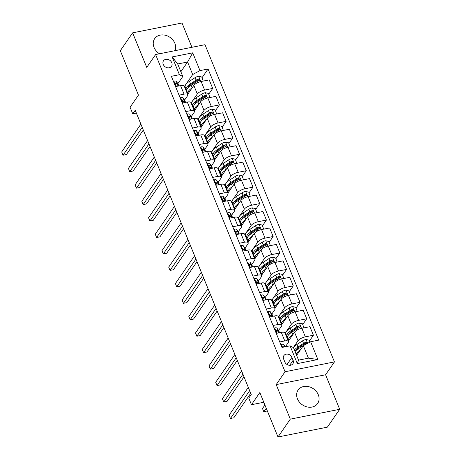 <?xml version="1.0" encoding="UTF-8"?>
<svg xmlns="http://www.w3.org/2000/svg" width="460" height="460" viewBox="0 0 460 460"><rect width="100%" height="100%" fill="white"/><g stroke="black" fill="none" stroke-linecap="round" stroke-linejoin="round"><path stroke-width="0.69" d="M175.001 50.675A11.862 9.741 34.6 0 0 174.863 43.286A11.862 9.741 34.6 0 0 165.197 35.213A11.862 9.741 34.6 0 0 154.686 38.623A11.862 9.741 34.6 0 0 154.042 47.437A11.862 9.741 34.6 0 0 159.505 53.762M297.453 398.86A11.862 9.741 34.6 0 0 307.119 406.933A11.862 9.741 34.6 0 0 317.63 403.523A11.862 9.741 34.6 0 0 318.28 394.709A11.862 9.741 34.6 0 0 308.614 386.636A11.862 9.741 34.6 0 0 298.103 390.051A11.862 9.741 34.6 0 0 297.453 398.86M163.242 64.406A4.865 3.996 34.6 0 0 167.21 67.718A4.865 3.996 34.6 0 0 171.522 66.315A4.865 3.996 34.6 0 0 171.787 62.704A4.865 3.996 34.6 0 0 167.82 59.392A4.865 3.996 34.6 0 0 163.507 60.789A4.865 3.996 34.6 0 0 163.242 64.406M191.946 47.3L182.028 23L132.641 32.844L120.324 50.698L138.448 95.116L130.076 107.255L132.762 113.838L136.384 113.114M334.449 361.899L204.999 44.695L155.612 54.539L285.056 371.743L334.449 361.899L325.577 374.756L276.19 384.594L290.289 419.146L339.675 409.302L325.577 374.756M339.675 409.302L327.359 427.156L277.972 437L259.842 392.575L251.465 404.719L263.793 402.258M290.289 419.146L277.972 437M251.465 404.719L248.779 398.136L251.246 394.565L135.223 110.268L132.762 113.838M293.101 360.318L291.916 357.426A4.715 3.87 34.6 0 0 288.075 354.217A4.715 3.87 34.6 0 0 283.9 355.574A4.715 3.87 34.6 0 0 283.642 359.076L284.82 361.968A4.715 3.87 34.6 0 0 288.661 365.177A4.715 3.87 34.6 0 0 292.842 363.825A4.715 3.87 34.6 0 0 293.101 360.318L289.656 365.309M310.632 341.74L317.883 359.507L297.327 363.607L290.076 345.839L293.445 347.628L298.546 360.134L308.424 358.162L303.318 345.661L310.632 341.74L318.705 340.13L208.058 68.994L202.049 77.7M180.855 71.748L187.571 62.019L177.692 63.986L182.792 76.492L179.423 74.698L171.35 76.308L281.997 347.444L290.076 345.839M179.423 74.698L172.172 56.931L192.728 52.837L199.979 70.604L208.058 68.994M276.19 384.594L285.056 371.743M132.641 32.844L146.74 67.396L155.612 54.539M182.792 76.492L177.876 83.616A11.632 4.134 -22.2 0 1 178.031 83.898L178.859 85.939M179.038 95.157L184.069 94.15A6.083 2.162 -22.2 0 1 187.732 94.708A6.083 2.162 -22.2 0 1 187.439 95.945L184.592 100.067M185.754 111.607L190.785 110.607A6.083 2.162 -22.2 0 1 194.448 111.165A6.083 2.162 -22.2 0 1 194.155 112.395L191.308 116.524M192.47 128.058L197.501 127.058A6.083 2.162 -22.2 0 1 201.158 127.615A6.083 2.162 -22.2 0 1 200.865 128.852L198.018 132.974M199.18 144.509L204.211 143.508A6.083 2.162 -22.2 0 1 207.874 144.066A6.083 2.162 -22.2 0 1 207.581 145.302L204.734 149.425A11.632 4.134 -22.2 0 1 204.884 149.707L205.718 151.748M205.896 160.965L210.927 159.959A6.083 2.162 -22.2 0 1 214.59 160.517A6.083 2.162 -22.2 0 1 214.297 161.753L211.45 165.882M212.612 177.416L217.643 176.416A6.083 2.162 -22.2 0 1 221.3 176.973A6.083 2.162 -22.2 0 1 221.007 178.204L218.161 182.333M219.322 193.867L224.353 192.867A6.083 2.162 -22.2 0 1 228.016 193.424A6.083 2.162 -22.2 0 1 227.723 194.66L224.877 198.783M226.038 210.323L231.069 209.317A6.083 2.162 -22.2 0 1 234.732 209.875A6.083 2.162 -22.2 0 1 234.439 211.111L231.593 215.24M232.754 226.774L237.785 225.774A6.083 2.162 -22.2 0 1 241.442 226.331A6.083 2.162 -22.2 0 1 241.149 227.562L238.303 231.69M239.464 243.225L244.496 242.224A6.083 2.162 -22.2 0 1 248.158 242.782A6.083 2.162 -22.2 0 1 247.865 244.018L245.019 248.141M246.18 259.681L251.212 258.675A6.083 2.162 -22.2 0 1 254.874 259.233A6.083 2.162 -22.2 0 1 254.581 260.469L251.735 264.592M252.896 276.132L257.928 275.132A6.083 2.162 -22.2 0 1 261.585 275.689A6.083 2.162 -22.2 0 1 261.291 276.92L258.445 281.048M259.612 292.583L264.638 291.582A6.083 2.162 -22.2 0 1 268.301 292.14A6.083 2.162 -22.2 0 1 268.007 293.377L265.161 297.499M266.323 309.034L271.354 308.033A6.083 2.162 -22.2 0 1 275.017 308.591A6.083 2.162 -22.2 0 1 274.723 309.827L271.877 313.95M273.039 325.49L278.07 324.484A6.083 2.162 -22.2 0 1 281.727 325.042A6.083 2.162 -22.2 0 1 281.434 326.278L278.587 330.406A11.632 4.134 -22.2 0 1 278.743 330.683L279.577 332.724M279.755 341.941L284.78 340.94A6.083 2.162 -22.2 0 1 288.443 341.498A6.083 2.162 -22.2 0 1 288.15 342.729L285.361 346.777M296.608 355.39L303.318 345.661M293.33 347.57L298.028 340.762A6.083 2.162 -22.2 0 1 305.336 336.841L313.415 335.231L309.476 340.94M288.328 341.211L294.538 332.206A6.083 2.162 -22.2 0 1 301.846 328.285L309.925 326.675L313.415 335.231M285.102 333.31L291.312 324.311A6.083 2.162 -22.2 0 1 298.626 320.39L306.699 318.78L302.76 324.49M281.612 324.754L287.822 315.755A6.083 2.162 -22.2 0 1 295.136 311.834L303.209 310.224L306.699 318.78M278.392 316.859L284.602 307.855A6.083 2.162 -22.2 0 1 291.91 303.939L299.989 302.329L296.05 308.033M274.896 308.303L281.106 299.305A6.083 2.162 -22.2 0 1 288.42 295.383L296.493 293.773L299.989 302.329M271.676 300.409L277.886 291.404A6.083 2.162 -22.2 0 1 285.194 287.483L293.273 285.873L289.334 291.582M268.186 291.853L274.396 282.848A6.083 2.162 -22.2 0 1 281.704 278.927L289.783 277.322L293.273 285.873M264.96 283.952L271.17 274.953A6.083 2.162 -22.2 0 1 278.484 271.032L286.557 269.422L282.618 275.132M261.47 275.396L267.68 266.397A6.083 2.162 -22.2 0 1 274.988 262.476L283.067 260.866L286.557 269.422M258.25 267.502L264.46 258.503A6.083 2.162 -22.2 0 1 271.768 254.581L279.841 252.971L275.902 258.681M254.754 258.945L260.964 249.947A6.083 2.162 -22.2 0 1 268.278 246.025L276.351 244.415L279.841 252.971M251.534 251.051L257.744 242.046A6.083 2.162 -22.2 0 1 265.052 238.125L273.131 236.52L269.192 242.224M248.043 242.495L254.253 233.49A6.083 2.162 -22.2 0 1 261.562 229.574L269.64 227.964L273.131 236.52M244.818 234.594L251.028 225.595A6.083 2.162 -22.2 0 1 258.342 221.674L266.415 220.064L262.476 225.774M241.327 226.038L247.537 217.039A6.083 2.162 -22.2 0 1 254.846 213.118L262.924 211.508L266.415 220.064M238.102 218.143L244.317 209.145A6.083 2.162 -22.2 0 1 251.626 205.223L259.699 203.613L255.76 209.323M234.611 209.587L240.821 200.589A6.083 2.162 -22.2 0 1 248.135 196.667L256.208 195.057L259.699 203.613M231.391 201.693L237.601 192.688A6.083 2.162 -22.2 0 1 244.91 188.772L252.988 187.162L249.05 192.867M227.901 193.137L234.111 184.132A6.083 2.162 -22.2 0 1 241.419 180.216L249.498 178.606L252.988 187.162M224.675 185.236L230.886 176.237A6.083 2.162 -22.2 0 1 238.199 172.316L246.272 170.706L242.334 176.416M221.185 176.686L227.395 167.681A6.083 2.162 -22.2 0 1 234.703 163.76L242.782 162.15L246.272 170.706M217.959 168.785L224.175 159.787A6.083 2.162 -22.2 0 1 231.483 155.865L239.556 154.255L235.618 159.965M214.469 160.23L220.679 151.231A6.083 2.162 -22.2 0 1 227.993 147.309L236.066 145.699L239.556 154.255M211.249 152.335L217.459 143.33A6.083 2.162 -22.2 0 1 224.767 139.415L232.846 137.804L228.907 143.508M207.759 143.779L213.969 134.78A6.083 2.162 -22.2 0 1 221.277 130.858L229.356 129.248L232.846 137.804M204.533 135.884L210.743 126.879A6.083 2.162 -22.2 0 1 218.057 122.958L226.13 121.348L222.191 127.058M201.043 127.328L207.253 118.323A6.083 2.162 -22.2 0 1 214.561 114.402L222.64 112.798L226.13 121.348M197.817 119.427L204.033 110.429A6.083 2.162 -22.2 0 1 211.341 106.507L219.414 104.897L215.475 110.607M194.327 110.871L200.537 101.873A6.083 2.162 -22.2 0 1 207.851 97.951L215.924 96.341L219.414 104.897M191.107 102.977L197.317 93.978A6.083 2.162 -22.2 0 1 204.625 90.056L212.704 88.446L208.765 94.156M187.617 94.421L193.827 85.422A6.083 2.162 -22.2 0 1 201.135 81.501L209.214 79.89L212.704 88.446M184.391 86.526L192.671 74.526L187.571 62.019L192.728 52.837M276.259 333.385L281.29 332.384A6.083 2.162 -22.2 0 1 284.953 332.942L288.443 341.498M286.758 335.875L286.195 335.984M280.042 319.418L279.479 319.533M269.548 316.934L274.574 315.934A6.083 2.162 -22.2 0 1 278.237 316.491L281.727 325.042M273.332 302.967L272.768 303.082M262.832 300.483L267.864 299.477A6.083 2.162 -22.2 0 1 271.526 300.035L275.017 308.591M266.616 286.517L266.052 286.626M256.116 284.027L261.148 283.026A6.083 2.162 -22.2 0 1 264.81 283.584L268.301 292.14M259.9 270.06L259.336 270.175M249.406 267.576L254.432 266.576A6.083 2.162 -22.2 0 1 258.094 267.133L261.585 275.689M253.19 253.609L252.626 253.724M242.69 251.125L247.721 250.119A6.083 2.162 -22.2 0 1 251.384 250.677L254.874 259.233M246.474 237.159L245.91 237.268M235.974 234.669L241.005 233.668A6.083 2.162 -22.2 0 1 244.668 234.226L248.158 242.782M239.758 220.708L239.194 220.817M229.264 218.218L234.289 217.218A6.083 2.162 -22.2 0 1 237.952 217.775L241.442 226.331M233.047 204.251L232.484 204.367M222.548 201.767L227.579 200.761A6.083 2.162 -22.2 0 1 231.242 201.319L234.732 209.875M226.331 187.801L225.768 187.916M215.832 185.311L220.863 184.31A6.083 2.162 -22.2 0 1 224.526 184.868L228.016 193.424M219.615 171.35L219.052 171.459M209.122 168.86L214.147 167.86A6.083 2.162 -22.2 0 1 217.81 168.417L221.3 176.973M212.905 154.893L212.342 155.008M202.406 152.409L207.437 151.409A6.083 2.162 -22.2 0 1 211.1 151.967L214.59 160.517M206.189 138.443L205.626 138.558M195.69 135.959L200.721 134.952A6.083 2.162 -22.2 0 1 204.384 135.51L207.874 144.066M199.473 121.992L198.91 122.101M188.98 119.502L194.005 118.502A6.083 2.162 -22.2 0 1 197.668 119.059L201.158 127.615M192.763 105.535L192.199 105.65M182.263 103.051L187.295 102.051A6.083 2.162 -22.2 0 1 190.958 102.609L194.448 111.165M199.979 70.604L192.671 74.526M186.047 89.085L185.483 89.2M175.547 86.601L180.579 85.594A6.083 2.162 -22.2 0 1 184.242 86.152L187.732 94.708M298.546 360.134L297.327 363.607M308.424 358.162L317.883 359.507M172.172 56.931L177.692 63.986M280.916 344.793L281.422 344.35A4.031 1.432 -22.2 0 1 283.722 344.632L285.263 346.794M249.648 390.661L230.454 418.479L229.114 415.19L248.308 387.372M284.527 346.943A4.031 1.432 157.8 0 0 283.383 346.742L282.9 347.266M250.717 393.283L233.795 417.818L230.454 418.479M309.948 342.108L309.189 340.239L305.98 339.457A4.031 1.432 157.8 0 0 302.502 340.889L296.913 344.517A11.632 4.134 157.8 0 0 293.359 347.587M295.671 350.416A9.66 3.433 157.8 0 0 296.073 350.526M299.541 351.135A11.632 4.134 157.8 0 0 296.091 354.114M295.067 351.612A11.632 4.134 -22.2 0 1 298.574 348.599L304.169 344.966A4.031 1.432 -22.2 0 1 306.584 343.827L307.061 343.488L307.084 342.711L305.94 342.246A4.031 1.432 157.8 0 0 303.525 343.39L297.93 347.018A11.632 4.134 157.8 0 0 294.423 350.031M295.383 351.233A9.66 3.433 -22.2 0 1 299.034 347.242L304.623 343.608A2.053 0.73 -22.2 0 1 305.233 343.275L306.303 343.453M264.914 405.013L262.482 408.537L263.827 411.832L267.329 410.924M263.827 411.832L266.26 408.302M274.2 328.342L274.706 327.899A4.031 1.432 -22.2 0 1 277.012 328.175L278.576 330.384L279.536 332.735M242.937 374.21L223.744 402.028L222.398 398.739L241.592 370.921M279.496 332.741L278.03 330.677A4.031 1.432 157.8 0 0 276.667 330.291C275.937 330.901 276.149 331.43 277.311 331.867A4.031 1.432 -22.2 0 1 278.674 332.258L279.076 332.827M276.195 330.976L276.667 330.291L276.282 330.498M244.007 376.832L227.079 401.361L223.744 402.028M267.49 311.886L267.996 311.449A4.031 1.432 -22.2 0 1 270.296 311.725L271.86 313.933A11.632 4.134 -22.2 0 1 272.027 314.232L272.861 316.273M236.221 357.759L217.028 385.578L215.683 382.283L234.882 354.464M272.78 316.29L271.314 314.226A4.031 1.432 157.8 0 0 269.957 313.835C269.221 314.45 269.439 314.979 270.601 315.416A4.031 1.432 -22.2 0 1 271.964 315.807L272.36 316.371M269.479 314.525L269.957 313.835L269.571 314.048M237.291 360.375L220.363 384.911L217.028 385.578M260.774 295.435L261.28 294.998A4.031 1.432 -22.2 0 1 263.58 295.274L265.144 297.476A11.632 4.134 -22.2 0 1 265.311 297.781L266.144 299.822M229.505 341.303L210.312 369.121L208.972 365.832L228.166 338.014M266.064 299.839L264.603 297.775A4.031 1.432 157.8 0 0 263.241 297.384C262.505 297.999 262.723 298.523 263.885 298.966A4.031 1.432 -22.2 0 1 265.248 299.351L265.65 299.92M262.769 298.074L263.241 297.384L262.855 297.591M230.575 343.925L213.653 368.46L210.312 369.121M303.933 327.871L302.479 323.788L299.27 323.006A4.031 1.432 157.8 0 0 295.791 324.438L290.197 328.066A11.632 4.134 157.8 0 0 285.896 333.759L286.913 336.26A11.632 4.134 157.8 0 0 287.471 336.956M288.96 333.966A9.66 3.433 157.8 0 0 289.363 334.069M292.83 334.684A11.632 4.134 157.8 0 0 288.581 340.337A11.632 4.134 157.8 0 0 288.73 340.618M288.581 340.337L287.563 337.835A11.632 4.134 -22.2 0 1 291.864 332.149L297.453 328.515A4.031 1.432 -22.2 0 1 299.874 327.37L300.455 326.796L300.368 326.261L299.23 325.795A4.031 1.432 157.8 0 0 296.809 326.939L291.22 330.567A11.632 4.134 157.8 0 0 286.913 336.26M288.673 334.782A9.66 3.433 -22.2 0 1 292.318 330.786L297.907 327.158A2.053 0.73 -22.2 0 1 298.517 326.818L299.586 327.002M297.217 311.42L295.763 307.337L292.554 306.555A4.031 1.432 157.8 0 0 289.075 307.981L283.481 311.615A11.632 4.134 157.8 0 0 279.18 317.302L280.203 319.803A11.632 4.134 157.8 0 0 280.755 320.499M282.244 317.515A9.66 3.433 157.8 0 0 282.647 317.618M286.114 318.228A11.632 4.134 157.8 0 0 281.865 323.886A11.632 4.134 157.8 0 0 282.02 324.168M281.865 323.886L280.847 321.385A11.632 4.134 -22.2 0 1 285.148 315.692L290.737 312.064A4.031 1.432 -22.2 0 1 293.158 310.92L293.63 310.586L293.658 309.804L292.514 309.339A4.031 1.432 157.8 0 0 290.093 310.483L284.504 314.117A11.632 4.134 157.8 0 0 280.203 319.803M281.957 318.326A9.66 3.433 -22.2 0 1 285.602 314.335L291.197 310.701A2.053 0.73 -22.2 0 1 291.807 310.368L292.87 310.552M290.507 294.964L289.047 290.887L285.838 290.099A4.031 1.432 157.8 0 0 282.359 291.531L276.77 295.159A11.632 4.134 157.8 0 0 272.469 300.851L273.487 303.353A11.632 4.134 157.8 0 0 274.039 304.048M275.529 301.064A9.66 3.433 157.8 0 0 275.931 301.168M279.398 301.777A11.632 4.134 157.8 0 0 275.155 307.435A11.632 4.134 157.8 0 0 275.304 307.717M275.155 307.435L274.131 304.934A11.632 4.134 -22.2 0 1 278.432 299.241L284.027 295.613A4.031 1.432 -22.2 0 1 286.442 294.469L286.919 294.135L286.942 293.353L285.798 292.888A4.031 1.432 157.8 0 0 283.383 294.032L277.788 297.66A11.632 4.134 157.8 0 0 273.487 303.353M275.241 301.875A9.66 3.433 -22.2 0 1 278.892 297.884L284.481 294.25A2.053 0.73 -22.2 0 1 285.091 293.917L286.16 294.095M254.058 278.984L254.564 278.541A4.031 1.432 -22.2 0 1 256.87 278.823L258.434 281.025A11.632 4.134 -22.2 0 1 258.601 281.33L259.434 283.366M222.795 324.852L203.596 352.671L202.256 349.381L221.45 321.563M259.354 283.383L257.887 281.325A4.031 1.432 157.8 0 0 256.525 280.933C255.794 281.549 256.007 282.072 257.169 282.509A4.031 1.432 -22.2 0 1 258.531 282.9L258.934 283.469M256.053 281.618L256.525 280.933L256.139 281.14M223.865 327.474L206.937 352.003L203.596 352.671M283.791 278.513L282.336 274.43L279.128 273.648A4.031 1.432 157.8 0 0 275.649 275.08L270.055 278.708A11.632 4.134 157.8 0 0 265.753 284.401L266.771 286.902A11.632 4.134 157.8 0 0 267.329 287.598M268.812 284.608A9.66 3.433 157.8 0 0 269.221 284.711M272.688 285.327A11.632 4.134 157.8 0 0 268.439 290.979A11.632 4.134 157.8 0 0 268.588 291.26M268.439 290.979L267.421 288.477A11.632 4.134 -22.2 0 1 271.722 282.791L277.311 279.157A4.031 1.432 -22.2 0 1 279.732 278.018L280.312 277.438L280.226 276.903L279.088 276.437A4.031 1.432 157.8 0 0 276.667 277.581L271.078 281.209A11.632 4.134 157.8 0 0 266.771 286.902M268.531 285.424A9.66 3.433 -22.2 0 1 272.176 281.428L277.765 277.8A2.053 0.73 -22.2 0 1 278.375 277.466L279.444 277.644M247.342 262.528L247.854 262.091A4.031 1.432 -22.2 0 1 250.154 262.367L251.718 264.575A11.632 4.134 -22.2 0 1 251.884 264.874L252.718 266.915M216.079 308.401L196.886 336.22L195.54 332.931L214.739 305.106M252.638 266.932L251.171 264.868A4.031 1.432 157.8 0 0 249.814 264.477C249.078 265.092 249.297 265.621 250.458 266.058A4.031 1.432 -22.2 0 1 251.821 266.449L252.218 267.013M249.337 265.167L249.814 264.477L249.429 264.69M217.149 311.023L200.221 335.553L196.886 336.22M277.075 262.062L275.62 257.979L272.412 257.197A4.031 1.432 157.8 0 0 268.933 258.623L263.339 262.257A11.632 4.134 157.8 0 0 259.037 267.95L260.061 270.451A11.632 4.134 157.8 0 0 260.613 271.141M262.102 268.157A9.66 3.433 157.8 0 0 262.505 268.26M265.972 268.876A11.632 4.134 157.8 0 0 261.723 274.528A11.632 4.134 157.8 0 0 261.878 274.81M261.723 274.528L260.705 272.027A11.632 4.134 -22.2 0 1 265.006 266.334L270.595 262.706A4.031 1.432 -22.2 0 1 273.016 261.562L273.487 261.228L273.516 260.446L272.372 259.986A4.031 1.432 157.8 0 0 269.951 261.125L264.362 264.759A11.632 4.134 157.8 0 0 260.061 270.451M261.815 268.968A9.66 3.433 -22.2 0 1 265.46 264.977L271.055 261.349A2.053 0.73 -22.2 0 1 271.664 261.01L272.728 261.194M240.632 246.077L241.138 245.64A4.031 1.432 -22.2 0 1 243.438 245.916L245.002 248.118A11.632 4.134 -22.2 0 1 245.168 248.423L246.002 250.464M209.363 291.945L190.17 319.763L188.83 316.474L208.023 288.656M245.922 250.481L244.461 248.417A4.031 1.432 157.8 0 0 243.098 248.026C242.362 248.641 242.581 249.165 243.742 249.607A4.031 1.432 -22.2 0 1 245.105 249.998L245.508 250.562M242.627 248.716L243.098 248.026L242.713 248.233M210.433 294.567L193.505 319.102L190.17 319.763M270.365 245.611L268.904 241.529L265.696 240.741A4.031 1.432 157.8 0 0 262.217 242.173L256.628 245.807A11.632 4.134 157.8 0 0 252.327 251.493L253.345 253.995A11.632 4.134 157.8 0 0 253.897 254.69M255.386 251.706A9.66 3.433 157.8 0 0 255.789 251.81M259.256 252.419A11.632 4.134 157.8 0 0 255.012 258.077A11.632 4.134 157.8 0 0 255.162 258.359M255.012 258.077L253.989 255.576A11.632 4.134 -22.2 0 1 258.29 249.883L263.885 246.255A4.031 1.432 -22.2 0 1 266.3 245.111L266.777 244.777L266.8 243.995L265.656 243.53A4.031 1.432 157.8 0 0 263.241 244.674L257.646 248.302A11.632 4.134 157.8 0 0 253.345 253.995M255.099 252.517A9.66 3.433 -22.2 0 1 258.744 248.526L264.339 244.892A2.053 0.73 -22.2 0 1 264.948 244.559L266.018 244.737M233.916 229.626L234.422 229.183A4.031 1.432 -22.2 0 1 236.727 229.465L238.291 231.667A11.632 4.134 -22.2 0 1 238.458 231.972L239.292 234.013M202.653 275.494L183.454 303.312L182.114 300.023L201.308 272.205M239.211 234.025L237.745 231.966A4.031 1.432 157.8 0 0 236.382 231.575C235.652 232.191 235.865 232.714 237.026 233.157A4.031 1.432 -22.2 0 1 238.389 233.542L238.792 234.111M235.911 232.26L236.382 231.575L235.997 231.782M203.722 278.116L186.794 302.651L183.454 303.312M263.649 229.155L262.194 225.072L258.986 224.29A4.031 1.432 157.8 0 0 255.507 225.722L249.912 229.35A11.632 4.134 157.8 0 0 245.611 235.043L246.629 237.544A11.632 4.134 157.8 0 0 247.187 238.24M248.67 235.25A9.66 3.433 157.8 0 0 249.078 235.359M252.546 235.968A11.632 4.134 157.8 0 0 248.296 241.626A11.632 4.134 157.8 0 0 248.446 241.902M248.296 241.626L247.279 239.125A11.632 4.134 -22.2 0 1 251.58 233.433L257.169 229.799A4.031 1.432 -22.2 0 1 259.589 228.66L260.17 228.079L260.084 227.545L258.945 227.079A4.031 1.432 157.8 0 0 256.525 228.223L250.936 231.851A11.632 4.134 157.8 0 0 246.629 237.544M248.388 236.066A9.66 3.433 -22.2 0 1 252.034 232.07L257.623 228.442A2.053 0.73 -22.2 0 1 258.233 228.108L259.302 228.286M227.2 213.17L227.711 212.733A4.031 1.432 -22.2 0 1 230.011 213.009L231.575 215.217A11.632 4.134 -22.2 0 1 231.742 215.516L232.576 217.557M195.937 259.043L176.743 286.862L175.398 283.573L194.597 255.754M232.495 217.574L231.029 215.51A4.031 1.432 157.8 0 0 229.672 215.125C228.936 215.734 229.149 216.263 230.316 216.7A4.031 1.432 -22.2 0 1 231.673 217.091L232.076 217.655M229.195 215.809L229.672 215.125L229.287 215.332M197.006 261.665L180.078 286.195L176.743 286.862M256.933 212.704L255.478 208.621L252.27 207.839A4.031 1.432 157.8 0 0 248.791 209.265L243.196 212.899A11.632 4.134 157.8 0 0 238.895 218.592L239.919 221.093A11.632 4.134 157.8 0 0 240.471 221.789M241.96 218.799A9.66 3.433 157.8 0 0 242.362 218.902M245.83 219.518A11.632 4.134 157.8 0 0 241.58 225.17A11.632 4.134 157.8 0 0 241.736 225.452M241.58 225.17L240.563 222.669A11.632 4.134 -22.2 0 1 244.864 216.982L250.453 213.348A4.031 1.432 -22.2 0 1 252.873 212.204L253.454 211.629L253.368 211.094L252.23 210.628A4.031 1.432 157.8 0 0 249.809 211.767L244.22 215.401A11.632 4.134 157.8 0 0 239.919 221.093M241.672 219.61A9.66 3.433 -22.2 0 1 245.318 215.619L250.913 211.991A2.053 0.73 -22.2 0 1 251.522 211.652L252.586 211.836M220.489 196.719L220.995 196.282A4.031 1.432 -22.2 0 1 223.295 196.558L224.859 198.76A11.632 4.134 -22.2 0 1 225.026 199.065L225.86 201.106M189.221 242.592L170.027 270.411L168.688 267.116L187.881 239.298M225.779 201.123L224.319 199.059A4.031 1.432 157.8 0 0 222.956 198.668C222.22 199.283 222.439 199.812 223.6 200.249A4.031 1.432 -22.2 0 1 224.963 200.64L225.365 201.204M222.485 199.358L222.956 198.668L222.571 198.875M190.29 245.209L173.362 269.744L170.027 270.411M250.223 196.253L248.762 192.171L245.554 191.383A4.031 1.432 157.8 0 0 242.075 192.815L236.486 196.449A11.632 4.134 157.8 0 0 232.185 202.136L233.203 204.637A11.632 4.134 157.8 0 0 233.755 205.333M235.244 202.348A9.66 3.433 157.8 0 0 235.646 202.452M239.114 203.061A11.632 4.134 157.8 0 0 234.87 208.719A11.632 4.134 157.8 0 0 235.02 209.001M234.87 208.719L233.847 206.218A11.632 4.134 -22.2 0 1 238.148 200.525L243.742 196.897A4.031 1.432 -22.2 0 1 246.157 195.753L246.635 195.419L246.658 194.637L245.513 194.172A4.031 1.432 157.8 0 0 243.098 195.316L237.504 198.95A11.632 4.134 157.8 0 0 233.203 204.637M234.956 203.159A9.66 3.433 -22.2 0 1 238.602 199.168L244.197 195.534A2.053 0.73 -22.2 0 1 244.806 195.201L245.876 195.379M213.773 180.268L214.279 179.826A4.031 1.432 -22.2 0 1 216.585 180.107L218.149 182.309A11.632 4.134 -22.2 0 1 218.316 182.614L219.144 184.655M182.511 226.136L163.311 253.954L161.972 250.665L181.165 222.847M219.069 184.667L217.603 182.608A4.031 1.432 157.8 0 0 216.24 182.217C215.51 182.833 215.723 183.356 216.884 183.799A4.031 1.432 -22.2 0 1 218.247 184.184L218.649 184.753M215.769 182.902L216.24 182.217L215.855 182.424M183.58 228.758L166.652 253.293L163.311 253.954M243.507 179.797L242.046 175.714L238.843 174.932A4.031 1.432 157.8 0 0 235.359 176.364L229.77 179.992A11.632 4.134 157.8 0 0 225.469 185.685L226.487 188.186A11.632 4.134 157.8 0 0 227.044 188.882M228.528 185.892A9.66 3.433 157.8 0 0 228.936 186.001M232.403 186.611A11.632 4.134 157.8 0 0 228.154 192.268A11.632 4.134 157.8 0 0 228.304 192.544M228.154 192.268L227.131 189.767A11.632 4.134 -22.2 0 1 231.437 184.075L237.026 180.441A4.031 1.432 -22.2 0 1 239.447 179.302L240.028 178.721L239.942 178.187L238.803 177.721A4.031 1.432 157.8 0 0 236.382 178.865L230.793 182.493A11.632 4.134 157.8 0 0 226.487 188.186M228.246 186.708A9.66 3.433 -22.2 0 1 231.892 182.718L237.481 179.084A2.053 0.73 -22.2 0 1 238.09 178.75L239.16 178.928M207.058 163.817L207.569 163.375A4.031 1.432 -22.2 0 1 209.869 163.651L211.433 165.859A11.632 4.134 -22.2 0 1 211.6 166.158L212.434 168.199M175.795 209.685L156.601 237.504L155.256 234.215L174.449 206.396M212.353 168.216L210.887 166.152A4.031 1.432 157.8 0 0 209.53 165.767C208.794 166.376 209.007 166.905 210.174 167.342A4.031 1.432 -22.2 0 1 211.531 167.733L211.933 168.302M209.053 166.451L209.53 165.767L209.145 165.974M176.864 212.307L159.936 236.837L156.601 237.504M236.791 163.346L235.336 159.263L232.127 158.481A4.031 1.432 157.8 0 0 228.649 159.913L223.054 163.541A11.632 4.134 157.8 0 0 218.753 169.234L219.776 171.735A11.632 4.134 157.8 0 0 220.328 172.431M221.818 169.441A9.66 3.433 157.8 0 0 222.22 169.544M225.687 170.16A11.632 4.134 157.8 0 0 221.438 175.812A11.632 4.134 157.8 0 0 221.593 176.094M221.438 175.812L220.42 173.311A11.632 4.134 -22.2 0 1 224.721 167.624L230.31 163.99A4.031 1.432 -22.2 0 1 232.731 162.846L233.312 162.271L233.226 161.736L232.087 161.27A4.031 1.432 157.8 0 0 229.666 162.409L224.077 166.043A11.632 4.134 157.8 0 0 219.776 171.735M221.53 170.257A9.66 3.433 -22.2 0 1 225.176 166.261L230.77 162.633A2.053 0.73 -22.2 0 1 231.38 162.294L232.444 162.478M200.347 147.361L200.853 146.924A4.031 1.432 -22.2 0 1 203.153 147.2L204.717 149.408L205.677 151.754M169.079 193.234L149.885 221.053L148.545 217.758L167.739 189.94M205.637 151.765L204.177 149.701A4.031 1.432 157.8 0 0 202.814 149.31C202.078 149.925 202.296 150.454 203.458 150.892A4.031 1.432 -22.2 0 1 204.821 151.282L205.223 151.846M202.342 150L202.814 149.31L202.429 149.523M170.148 195.851L153.22 220.386L149.885 221.053M230.08 146.895L228.62 142.813L225.411 142.031A4.031 1.432 157.8 0 0 221.933 143.457L216.344 147.091A11.632 4.134 157.8 0 0 212.043 152.777L213.06 155.279A11.632 4.134 157.8 0 0 213.612 155.974M215.102 152.99A9.66 3.433 157.8 0 0 215.504 153.094M218.971 153.703A11.632 4.134 157.8 0 0 214.728 159.361A11.632 4.134 157.8 0 0 214.877 159.643M214.728 159.361L213.704 156.86A11.632 4.134 -22.2 0 1 218.005 151.167L223.6 147.539A4.031 1.432 -22.2 0 1 226.015 146.395L226.492 146.061L226.515 145.279L225.371 144.814A4.031 1.432 157.8 0 0 222.956 145.958L217.361 149.592A11.632 4.134 157.8 0 0 213.06 155.279M214.814 153.801A9.66 3.433 -22.2 0 1 218.46 149.81L224.054 146.176A2.053 0.73 -22.2 0 1 224.664 145.843L225.728 146.027M193.631 130.91L194.137 130.473A4.031 1.432 -22.2 0 1 196.443 130.749L198.007 132.951A11.632 4.134 -22.2 0 1 198.174 133.256L199.002 135.297M162.368 176.778L143.169 204.596L141.829 201.308L161.023 173.489M198.927 135.315L197.461 133.25A4.031 1.432 157.8 0 0 196.098 132.859C195.368 133.475 195.58 133.998 196.742 134.441A4.031 1.432 -22.2 0 1 198.105 134.826L198.507 135.395M195.626 133.544L196.098 132.859L195.713 133.066M163.438 179.4L146.51 203.935L143.169 204.596M223.364 130.439L221.904 126.362L218.701 125.574A4.031 1.432 157.8 0 0 215.217 127.006L209.628 130.634A11.632 4.134 157.8 0 0 205.327 136.327L206.344 138.828A11.632 4.134 157.8 0 0 206.902 139.524M208.386 136.54A9.66 3.433 157.8 0 0 208.794 136.643M212.261 137.252A11.632 4.134 157.8 0 0 208.012 142.91A11.632 4.134 157.8 0 0 208.161 143.192M208.012 142.91L206.988 140.409A11.632 4.134 -22.2 0 1 211.295 134.717L216.884 131.088A4.031 1.432 -22.2 0 1 219.305 129.944L219.776 129.611L219.799 128.829L218.661 128.363A4.031 1.432 157.8 0 0 216.24 129.507L210.651 133.135A11.632 4.134 157.8 0 0 206.344 138.828M208.104 137.35A9.66 3.433 -22.2 0 1 211.749 133.36L217.338 129.726A2.053 0.73 -22.2 0 1 217.948 129.392L219.017 129.57M186.915 114.459L187.427 114.017A4.031 1.432 -22.2 0 1 189.727 114.298L191.291 116.501A11.632 4.134 -22.2 0 1 191.458 116.805L192.291 118.841M155.652 160.327L136.459 188.146L135.113 184.857L154.307 157.038M192.211 118.858L190.745 116.794A4.031 1.432 157.8 0 0 189.388 116.409C188.652 117.024 188.864 117.547 190.032 117.984A4.031 1.432 -22.2 0 1 191.389 118.375L191.791 118.945M188.91 117.093L189.388 116.409L189.002 116.616M156.722 162.949L139.794 187.479L136.459 188.146M216.648 113.988L215.194 109.905L211.985 109.123A4.031 1.432 157.8 0 0 208.506 110.555L202.912 114.183A11.632 4.134 157.8 0 0 198.611 119.876L199.634 122.377A11.632 4.134 157.8 0 0 200.186 123.073M201.675 120.083A9.66 3.433 157.8 0 0 202.078 120.186M205.545 120.802A11.632 4.134 157.8 0 0 201.296 126.454A11.632 4.134 157.8 0 0 201.451 126.736M201.296 126.454L200.278 123.953A11.632 4.134 -22.2 0 1 204.579 118.266L210.168 114.632A4.031 1.432 -22.2 0 1 212.589 113.493L213.17 112.913L213.083 112.378L211.945 111.912A4.031 1.432 157.8 0 0 209.524 113.056L203.935 116.685A11.632 4.134 157.8 0 0 199.634 122.377M201.388 120.899A9.66 3.433 -22.2 0 1 205.033 116.903L210.628 113.275A2.053 0.73 -22.2 0 1 211.238 112.941L212.302 113.12M180.205 98.003L180.711 97.566A4.031 1.432 -22.2 0 1 183.011 97.842L184.575 100.05A11.632 4.134 -22.2 0 1 184.742 100.349L185.575 102.39M148.936 143.876L129.743 171.695L128.403 168.406L147.597 140.582M185.495 102.407L184.034 100.343A4.031 1.432 157.8 0 0 182.672 99.952C181.936 100.567 182.154 101.096 183.316 101.534A4.031 1.432 -22.2 0 1 184.678 101.924L185.081 102.488M182.2 100.642L182.672 99.952L182.286 100.165M150.006 146.498L133.078 171.028L129.743 171.695M209.938 97.537L208.478 93.455L205.269 92.673A4.031 1.432 157.8 0 0 201.79 94.099L196.202 97.733A11.632 4.134 157.8 0 0 191.9 103.425L192.918 105.921A11.632 4.134 157.8 0 0 193.47 106.616M194.959 103.632A9.66 3.433 157.8 0 0 195.362 103.736M198.829 104.345A11.632 4.134 157.8 0 0 194.586 110.003A11.632 4.134 157.8 0 0 194.735 110.285M194.586 110.003L193.562 107.502A11.632 4.134 -22.2 0 1 197.863 101.809L203.458 98.181A4.031 1.432 -22.2 0 1 205.873 97.037L206.35 96.703L206.373 95.921L205.229 95.462A4.031 1.432 157.8 0 0 202.814 96.6L197.219 100.234A11.632 4.134 157.8 0 0 192.918 105.921M194.672 104.443A9.66 3.433 -22.2 0 1 198.317 100.452L203.912 96.824A2.053 0.73 -22.2 0 1 204.522 96.485L205.585 96.669M173.489 81.552L173.995 81.115A4.031 1.432 -22.2 0 1 176.295 81.391L177.865 83.593L178.819 85.945M142.226 127.42L123.027 155.238L121.687 151.949L140.881 124.131M178.785 85.957L177.318 83.892A4.031 1.432 157.8 0 0 175.956 83.501C175.225 84.117 175.438 84.64 176.6 85.083A4.031 1.432 -22.2 0 1 177.962 85.474L178.365 86.037M175.484 84.191L175.956 83.501L175.57 83.709M143.296 130.042L126.368 154.577L123.027 155.238M203.222 81.087L201.762 77.004L198.559 76.216A4.031 1.432 157.8 0 0 195.074 77.648L189.486 81.282A11.632 4.134 157.8 0 0 185.184 86.969L186.202 89.47A11.632 4.134 157.8 0 0 186.76 90.166M188.243 87.181A9.66 3.433 157.8 0 0 188.652 87.285M192.119 87.895A11.632 4.134 157.8 0 0 187.87 93.552A11.632 4.134 157.8 0 0 188.019 93.834M187.87 93.552L186.846 91.051A11.632 4.134 -22.2 0 1 191.153 85.359L196.742 81.73A4.031 1.432 -22.2 0 1 199.163 80.586L199.634 80.253L199.657 79.471L198.519 79.005A4.031 1.432 157.8 0 0 196.098 80.149L190.503 83.777A11.632 4.134 157.8 0 0 186.202 89.47M187.962 87.992A9.66 3.433 -22.2 0 1 191.607 84.002L197.196 80.368A2.053 0.73 -22.2 0 1 197.806 80.034L198.875 80.212M294.538 332.206L298.028 340.762M287.822 315.755L291.312 324.311M281.106 299.305L284.602 307.855M274.396 282.848L277.886 291.404M267.68 266.397L271.17 274.953M260.964 249.947L264.46 258.503M254.253 233.49L257.744 242.046M247.537 217.039L251.028 225.595M240.821 200.589L244.317 209.145M234.111 184.132L237.601 192.688M227.395 167.681L230.886 176.237M220.679 151.231L224.175 159.787M213.969 134.78L217.459 143.33M207.253 118.323L210.743 126.879M200.537 101.873L204.033 110.429M193.827 85.422L197.317 93.978M301.846 328.285L305.336 336.841M281.29 332.384L284.78 340.94M274.574 315.934L278.07 324.484M295.136 311.834L298.626 320.39M267.864 299.477L271.354 308.033M288.42 295.383L291.91 303.939M261.148 283.026L264.638 291.582M281.704 278.927L285.194 287.483M254.432 266.576L257.928 275.132M274.988 262.476L278.484 271.032M247.721 250.119L251.212 258.675M268.278 246.025L271.768 254.581M241.005 233.668L244.496 242.224M261.562 229.574L265.052 238.125M234.289 217.218L237.785 225.774M254.846 213.118L258.342 221.674M227.579 200.761L231.069 209.317M248.135 196.667L251.626 205.223M220.863 184.31L224.353 192.867M241.419 180.216L244.91 188.772M214.147 167.86L217.643 176.416M234.703 163.76L238.199 172.316M207.437 151.409L210.927 159.959M227.993 147.309L231.483 155.865M200.721 134.952L204.211 143.508M221.277 130.858L224.767 139.415M194.005 118.502L197.501 127.058M214.561 114.402L218.057 122.958M187.295 102.051L190.785 110.607M207.851 97.951L211.341 106.507M180.579 85.594L184.069 94.15M201.135 81.501L204.625 90.056M287.029 364.51L291.916 357.426M281.37 344.396L282.566 347.334M283.722 344.632L284.659 346.915M283.038 347.237L283.383 346.742M307.642 343.344L306.061 339.48M297.93 347.018L296.913 344.517M299.586 351.072L298.574 348.599M303.525 343.39L302.502 340.889M305.233 343.275L305.94 342.246M274.654 327.945L276.828 333.276M278.674 332.258L278.921 332.856M277.012 328.175L278.03 330.677M267.938 311.495L270.112 316.819M271.86 313.933L272.82 316.279M271.964 315.807L272.205 316.405M270.296 311.725L271.314 314.226M261.228 295.044L263.402 300.368M265.144 297.476L266.104 299.828M265.248 299.351L265.489 299.949M263.58 295.274L264.603 297.775M301.524 328.354L299.351 323.023M291.22 330.567L290.197 328.066M292.87 334.621L291.864 332.149M296.809 326.939L295.791 324.438M297.919 329.659L297.453 328.515M298.517 326.818L299.23 325.795M294.808 311.903L292.635 306.573M284.504 314.117L283.481 311.615M286.16 318.171L285.148 315.692M290.093 310.483L289.075 307.981M291.203 313.202L290.737 312.064M291.807 310.368L292.514 309.339M288.098 295.452L285.919 290.122M277.788 297.66L276.77 295.159M279.444 301.714L278.432 299.241M283.383 294.032L282.359 291.531M284.493 296.752L284.027 295.613M285.091 293.917L285.798 292.888M254.512 278.587L256.686 283.918M258.434 281.025L259.394 283.377M258.531 282.9L258.779 283.498M256.87 278.823L257.887 281.325M281.382 278.996L279.208 273.665M271.078 281.209L270.055 278.708M272.728 285.263L271.722 282.791M276.667 277.581L275.649 275.08M277.777 280.301L277.311 279.157M278.375 277.466L279.088 276.437M247.796 262.137L249.97 267.461M251.718 264.575L252.678 266.926M251.821 266.449L252.063 267.047M250.154 262.367L251.171 264.868M274.666 262.545L272.492 257.215M264.362 264.759L263.339 262.257M266.018 268.812L265.006 266.334M269.951 261.125L268.933 258.623M271.061 263.844L270.595 262.706M271.664 261.01L272.372 259.986M241.086 245.686L243.259 251.01M245.002 248.118L245.962 250.47M245.105 249.998L245.347 250.596M243.438 245.916L244.461 248.417M267.956 246.094L265.776 240.764M257.646 248.302L256.628 245.807M259.302 252.356L258.29 249.883M263.241 244.674L262.217 242.173M264.351 247.394L263.885 246.255M264.948 244.559L265.656 243.53M234.37 229.23L236.543 234.56M238.291 231.667L239.252 234.019M238.389 233.542L238.636 234.14M236.727 229.465L237.745 231.966M261.24 229.638L259.066 224.308M250.936 231.851L249.912 229.35M252.586 235.905L251.58 233.433M256.525 228.223L255.507 225.722M257.635 230.943L257.169 229.799M258.233 228.108L258.945 227.079M227.654 212.779L229.827 218.103M231.575 215.217L232.536 217.568M231.673 217.091L231.92 217.689M230.011 213.009L231.029 215.51M254.524 213.187L252.35 207.857M244.22 215.401L243.196 212.899M245.876 219.454L244.864 216.982M249.809 211.767L248.791 209.265M250.918 214.486L250.453 213.348M251.522 211.652L252.23 210.628M220.944 196.328L223.117 201.652M224.859 198.76L225.82 201.112M224.963 200.64L225.204 201.238M223.295 196.558L224.319 199.059M247.814 196.736L245.634 191.406M237.504 198.95L236.486 196.449M239.16 202.998L238.148 200.525M243.098 195.316L242.075 192.815M244.208 198.036L243.742 196.897M244.806 195.201L245.513 194.172M214.228 179.871L216.401 185.202M218.149 182.309L219.109 184.661M218.247 184.184L218.494 184.782M216.585 180.107L217.603 182.608M241.097 180.285L238.924 174.955M230.793 182.493L229.77 179.992M232.444 186.547L231.437 184.075M236.382 178.865L235.359 176.364M237.492 181.585L237.026 180.441M238.09 178.75L238.803 177.721M207.512 163.421L209.685 168.751M211.433 165.859L212.393 168.21M211.531 167.733L211.778 168.331M209.869 163.651L210.887 166.152M234.381 163.829L232.208 158.499M224.077 166.043L223.054 163.541M225.733 170.096L224.721 167.624M229.666 162.409L228.649 159.913M230.776 165.134L230.31 163.99M231.38 162.294L232.087 161.27M200.802 146.97L202.975 152.294M204.821 151.282L205.062 151.88M203.153 147.2L204.177 149.701M227.671 147.378L225.492 142.048M217.361 149.592L216.344 147.091M219.017 153.646L218.005 151.167M222.956 145.958L221.933 143.457M224.066 148.678L223.6 147.539M224.664 145.843L225.371 144.814M194.085 130.519L196.259 135.844M198.007 132.951L198.967 135.303M198.105 134.826L198.352 135.424M196.443 130.749L197.461 133.25M220.955 130.927L218.782 125.597M210.651 133.135L209.628 130.634M212.302 137.189L211.295 134.717M216.24 129.507L215.217 127.006M217.35 132.227L216.884 131.088M217.948 129.392L218.661 128.363M187.369 114.063L189.543 119.393M191.291 116.501L192.251 118.852M191.389 118.375L191.636 118.973M189.727 114.298L190.745 116.794M214.239 114.471L212.066 109.141M203.935 116.685L202.912 114.183M205.591 120.738L204.579 118.266M209.524 113.056L208.506 110.555M210.634 115.776L210.168 114.632M211.238 112.941L211.945 111.912M180.659 97.612L182.833 102.936M184.575 100.05L185.535 102.402M184.678 101.924L184.92 102.522M183.011 97.842L184.034 100.343M207.529 98.02L205.35 92.69M197.219 100.234L196.202 97.733M198.875 104.288L197.863 101.809M202.814 96.6L201.79 94.099M203.924 99.32L203.458 98.181M204.522 96.485L205.229 95.462M173.943 81.161L176.117 86.486M177.962 85.474L178.21 86.072M176.295 81.391L177.318 83.892M200.813 81.57L198.639 76.239M190.503 83.777L189.486 81.282M192.159 87.831L191.153 85.359M196.098 80.149L195.074 77.648M197.208 82.869L196.742 81.73M197.806 80.034L198.519 79.005"/></g></svg>
